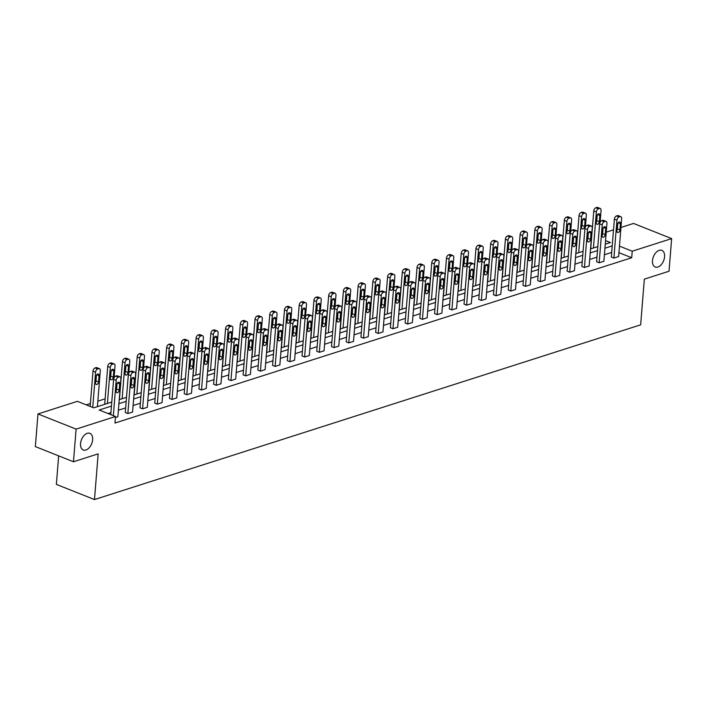 <?xml version="1.0" encoding="UTF-8"?>
<svg xmlns="http://www.w3.org/2000/svg" width="707" height="707" viewBox="0 0 707 707"><rect width="100%" height="100%" fill="white"/><g stroke="black" fill="none" stroke-linecap="round" stroke-linejoin="round"><path stroke-width="1.06" d="M652.49 260.627A8.97 5.488 -68.3 0 1 661.849 250.366A8.97 5.488 -68.3 0 1 664.58 256.765A8.97 5.488 -68.3 0 1 655.221 267.025A8.97 5.488 -68.3 0 1 652.49 260.627M80.545 443.598A8.97 5.488 -68.3 0 1 89.895 433.329A8.97 5.488 -68.3 0 1 92.626 439.727A8.97 5.488 -68.3 0 1 83.267 449.997A8.97 5.488 -68.3 0 1 80.545 443.598M58.654 455.865L56.366 484.392L94.482 499.557L640.657 324.831L644.333 279.141L669.025 271.241L671.65 238.604L632.235 251.215L619.465 246.124M94.482 499.557L98.158 453.859L73.466 461.759L35.35 446.594L37.975 413.949L77.39 401.337L93.722 407.842L111.777 402.062M105.122 398.828L97.849 401.161M90.399 403.538L86.254 404.864M606.235 232.17L613.517 229.837M620.967 227.46L633.534 223.439L671.65 238.604M73.466 461.759L76.091 429.114L37.975 413.949M606.085 221.388L603.513 220.363A2.801 1.714 -68.3 0 0 602.691 220.354L601.745 220.655A2.801 1.714 -68.3 0 0 599.642 223.872L596.593 261.758L599.174 262.783L602.223 224.897A2.801 1.714 111.7 0 1 604.317 221.68L605.263 221.379A2.801 1.714 111.7 0 1 606.085 221.388A2.801 1.714 111.7 0 1 606.942 223.385L603.893 261.272L599.174 262.783M576.629 230.809L574.057 229.784A2.801 1.714 -68.3 0 0 573.227 229.775L572.29 230.084A2.801 1.714 -68.3 0 0 570.187 233.292L567.138 271.188L569.718 272.213L572.767 234.317A2.801 1.714 111.7 0 1 574.862 231.101L575.807 230.8A2.801 1.714 111.7 0 1 576.629 230.809A2.801 1.714 111.7 0 1 577.486 232.806L574.438 270.701L569.718 272.213M547.174 240.23L544.602 239.205A2.801 1.714 -68.3 0 0 543.771 239.205L542.826 239.505A2.801 1.714 -68.3 0 0 540.731 242.722L537.682 280.608L540.254 281.633L543.303 243.747A2.801 1.714 111.7 0 1 545.406 240.53L546.352 240.23A2.801 1.714 111.7 0 1 547.174 240.23A2.801 1.714 111.7 0 1 548.031 242.236L544.982 280.122L540.254 281.633M517.718 249.659L515.147 248.634A2.801 1.714 -68.3 0 0 514.316 248.625L513.37 248.926A2.801 1.714 -68.3 0 0 511.276 252.143L508.227 290.029L510.799 291.054L513.848 253.168A2.801 1.714 111.7 0 1 515.951 249.951L516.897 249.651A2.801 1.714 111.7 0 1 517.718 249.659A2.801 1.714 111.7 0 1 518.567 251.657L515.518 289.543L510.799 291.054M488.263 259.08L485.682 258.055A2.801 1.714 -68.3 0 0 484.861 258.046L483.915 258.347A2.801 1.714 -68.3 0 0 481.821 261.563L478.772 299.45L481.343 300.475L484.392 262.589A2.801 1.714 111.7 0 1 486.496 259.372L487.432 259.071A2.801 1.714 111.7 0 1 488.263 259.08A2.801 1.714 111.7 0 1 489.111 261.077L486.062 298.964L481.343 300.475M458.808 268.501L456.227 267.476A2.801 1.714 -68.3 0 0 455.405 267.467L454.46 267.776A2.801 1.714 -68.3 0 0 452.365 270.984L449.316 308.879L451.888 309.905L454.937 272.009A2.801 1.714 111.7 0 1 457.031 268.801L457.977 268.492A2.801 1.714 111.7 0 1 458.808 268.501A2.801 1.714 111.7 0 1 459.656 270.498L456.607 308.393L451.888 309.905M429.352 277.922L426.772 276.897A2.801 1.714 -68.3 0 0 425.95 276.897L425.004 277.197A2.801 1.714 -68.3 0 0 422.901 280.414L419.852 318.3L422.433 319.325L425.481 281.439A2.801 1.714 111.7 0 1 427.576 278.222L428.522 277.922A2.801 1.714 111.7 0 1 429.352 277.922A2.801 1.714 111.7 0 1 430.201 279.928L427.152 317.814L422.433 319.325M399.888 287.351L397.316 286.326A2.801 1.714 -68.3 0 0 396.486 286.317L395.549 286.618A2.801 1.714 -68.3 0 0 393.445 289.835L390.397 327.721L392.977 328.746L396.026 290.86A2.801 1.714 111.7 0 1 398.121 287.643L399.066 287.342A2.801 1.714 111.7 0 1 399.888 287.351A2.801 1.714 111.7 0 1 400.745 289.349L397.696 327.235L392.977 328.746M370.433 296.772L367.861 295.747A2.801 1.714 -68.3 0 0 367.03 295.738L366.085 296.039A2.801 1.714 -68.3 0 0 363.99 299.255L360.941 337.142L363.522 338.167L366.562 300.281A2.801 1.714 111.7 0 1 368.665 297.064L369.611 296.763A2.801 1.714 111.7 0 1 370.433 296.772A2.801 1.714 111.7 0 1 371.29 298.769L368.241 336.656L363.522 338.167M340.977 306.193L338.406 305.168A2.801 1.714 -68.3 0 0 337.575 305.159L336.629 305.468A2.801 1.714 -68.3 0 0 334.535 308.676L331.486 346.571L334.058 347.597L337.106 309.701A2.801 1.714 111.7 0 1 339.21 306.493L340.155 306.184A2.801 1.714 111.7 0 1 340.977 306.193A2.801 1.714 111.7 0 1 341.826 308.199L338.786 346.085L334.058 347.597M311.522 315.622L308.941 314.597A2.801 1.714 -68.3 0 0 308.119 314.588L307.174 314.889A2.801 1.714 -68.3 0 0 305.079 318.106L302.03 355.992L304.602 357.017L307.651 319.131A2.801 1.714 111.7 0 1 309.754 315.914L310.691 315.614A2.801 1.714 111.7 0 1 311.522 315.622A2.801 1.714 111.7 0 1 312.37 317.62L309.321 355.506L304.602 357.017M282.066 325.043L279.486 324.018A2.801 1.714 -68.3 0 0 278.664 324.009L277.718 324.31A2.801 1.714 -68.3 0 0 275.624 327.527L272.575 365.413L275.147 366.438L278.196 328.552A2.801 1.714 111.7 0 1 280.29 325.335L281.236 325.034A2.801 1.714 111.7 0 1 282.066 325.043A2.801 1.714 111.7 0 1 282.915 327.041L279.866 364.927L275.147 366.438M252.611 334.464L250.031 333.439A2.801 1.714 -68.3 0 0 249.209 333.43L248.263 333.731A2.801 1.714 -68.3 0 0 246.16 336.947L243.111 374.834L245.691 375.859L248.74 337.973A2.801 1.714 111.7 0 1 250.835 334.756L251.78 334.455A2.801 1.714 111.7 0 1 252.611 334.464A2.801 1.714 111.7 0 1 253.46 336.461L250.411 374.357L245.691 375.859M223.147 343.885L220.575 342.86A2.801 1.714 -68.3 0 0 219.753 342.86L218.808 343.16A2.801 1.714 -68.3 0 0 216.704 346.377L213.655 384.263L216.236 385.288L219.285 347.393A2.801 1.714 111.7 0 1 221.379 344.185L222.325 343.885A2.801 1.714 111.7 0 1 223.147 343.885A2.801 1.714 111.7 0 1 224.004 345.891L220.955 383.777L216.236 385.288M193.691 353.314L191.12 352.289A2.801 1.714 -68.3 0 0 190.289 352.28L189.352 352.581A2.801 1.714 -68.3 0 0 187.249 355.798L184.2 393.684L186.781 394.709L189.83 356.823A2.801 1.714 111.7 0 1 191.924 353.606L192.87 353.306A2.801 1.714 111.7 0 1 193.691 353.314A2.801 1.714 111.7 0 1 194.549 355.312L191.5 393.198L186.781 394.709M164.236 362.735L161.664 361.71A2.801 1.714 -68.3 0 0 160.834 361.701L159.888 362.002A2.801 1.714 -68.3 0 0 157.794 365.219L154.745 403.105L157.316 404.13L160.365 366.244A2.801 1.714 111.7 0 1 162.469 363.027L163.414 362.726A2.801 1.714 111.7 0 1 164.236 362.735A2.801 1.714 111.7 0 1 165.093 364.732L162.044 402.619L157.316 404.13M134.781 372.156L132.209 371.131A2.801 1.714 -68.3 0 0 131.378 371.122L130.433 371.431A2.801 1.714 -68.3 0 0 128.338 374.639L125.289 412.535L127.861 413.551L130.91 375.664A2.801 1.714 111.7 0 1 133.013 372.448L133.959 372.147A2.801 1.714 111.7 0 1 134.781 372.156A2.801 1.714 111.7 0 1 135.629 374.153L132.58 412.048L127.861 413.551M611.696 252.417L604.414 254.75M596.964 257.127L589.691 259.46M582.241 261.846L574.959 264.171M567.509 266.557L560.236 268.881M552.786 271.267L545.504 273.591M538.054 275.977L530.771 278.302M523.33 280.688L516.048 283.021M508.598 285.398L501.316 287.731M493.866 290.109L486.593 292.442M479.143 294.819L471.861 297.152M464.411 299.538L457.137 301.862M449.687 304.249L442.405 306.573M434.955 308.959L427.673 311.283M420.232 313.669L412.95 315.994M405.5 318.38L398.218 320.713M390.768 323.09L383.494 325.423M376.044 327.801L368.762 330.134M361.312 332.52L354.039 334.844M346.589 337.23L339.307 339.554M331.857 341.941L324.575 344.265M317.134 346.651L309.852 348.975M302.402 351.361L295.119 353.694M287.669 356.072L280.396 358.405M272.946 360.782L265.664 363.115M258.214 365.492L250.941 367.826M243.491 370.212L236.209 372.536M228.759 374.922L221.477 377.246M214.027 379.632L206.753 381.957M199.303 384.343L192.021 386.667M184.571 389.053L177.298 391.386M169.848 393.764L162.566 396.097M155.116 398.474L147.834 400.807M140.393 403.193L133.11 405.518M125.66 407.904L118.378 410.228M110.928 412.614L108.047 413.533M111.459 406.083L99.183 410.007L115.515 416.511L114.985 423.033L631.704 257.737L618.934 252.655M110.769 414.62L113.606 379.35A2.801 1.714 -68.3 0 1 115.709 376.142L116.646 375.832A2.801 1.714 -68.3 0 1 117.477 375.841L120.049 376.866A2.801 1.714 111.7 0 1 120.906 378.872L117.857 416.759L115.427 417.537M149.513 367.446L146.932 366.42A2.801 1.714 -68.3 0 0 146.11 366.412L145.165 366.712A2.801 1.714 -68.3 0 0 143.061 369.929L140.013 407.815L142.593 408.84L145.642 370.954A2.801 1.714 111.7 0 1 147.736 367.737L148.682 367.437A2.801 1.714 111.7 0 1 149.513 367.446A2.801 1.714 111.7 0 1 150.361 369.443L147.312 407.329L142.593 408.84M178.968 358.025L176.388 357A2.801 1.714 -68.3 0 0 175.566 356.991L174.62 357.291A2.801 1.714 -68.3 0 0 172.526 360.508L169.477 398.395L172.048 399.42L175.097 361.533A2.801 1.714 111.7 0 1 177.192 358.316L178.137 358.016A2.801 1.714 111.7 0 1 178.968 358.025A2.801 1.714 111.7 0 1 179.817 360.022L176.768 397.908L172.048 399.42M208.424 348.595L205.843 347.57A2.801 1.714 -68.3 0 0 205.021 347.57L204.076 347.871A2.801 1.714 -68.3 0 0 201.981 351.087L198.932 388.974L201.504 389.999L204.553 352.113A2.801 1.714 111.7 0 1 206.656 348.896L207.593 348.595A2.801 1.714 111.7 0 1 208.424 348.595A2.801 1.714 111.7 0 1 209.272 350.601L206.223 388.488L201.504 389.999M237.879 339.174L235.307 338.149A2.801 1.714 -68.3 0 0 234.477 338.14L233.531 338.45A2.801 1.714 -68.3 0 0 231.436 341.658L228.388 379.553L230.959 380.578L234.008 342.683A2.801 1.714 111.7 0 1 236.111 339.475L237.057 339.166A2.801 1.714 111.7 0 1 237.879 339.174A2.801 1.714 111.7 0 1 238.727 341.172L235.687 379.067L230.959 380.578M267.334 329.754L264.763 328.728A2.801 1.714 -68.3 0 0 263.932 328.72L262.986 329.02A2.801 1.714 -68.3 0 0 260.892 332.237L257.843 370.123L260.423 371.148L263.464 333.262A2.801 1.714 111.7 0 1 265.567 330.045L266.512 329.745A2.801 1.714 111.7 0 1 267.334 329.754A2.801 1.714 111.7 0 1 268.192 331.751L265.143 369.637L260.423 371.148M296.79 320.333L294.218 319.308A2.801 1.714 -68.3 0 0 293.387 319.299L292.451 319.599A2.801 1.714 -68.3 0 0 290.347 322.816L287.298 360.703L289.879 361.728L292.928 323.841A2.801 1.714 111.7 0 1 295.022 320.625L295.968 320.324A2.801 1.714 111.7 0 1 296.79 320.333A2.801 1.714 111.7 0 1 297.647 322.33L294.598 360.217L289.879 361.728M326.245 310.903L323.673 309.878A2.801 1.714 -68.3 0 0 322.852 309.878L321.906 310.179A2.801 1.714 -68.3 0 0 319.803 313.395L316.754 351.282L319.334 352.307L322.383 314.421A2.801 1.714 111.7 0 1 324.478 311.204L325.423 310.903A2.801 1.714 111.7 0 1 326.245 310.903A2.801 1.714 111.7 0 1 327.102 312.909L324.053 350.796L319.334 352.307M355.709 301.482L353.129 300.457A2.801 1.714 -68.3 0 0 352.307 300.448L351.361 300.758A2.801 1.714 -68.3 0 0 349.258 303.966L346.218 341.861L348.79 342.886L351.839 304.991A2.801 1.714 111.7 0 1 353.933 301.774L354.879 301.474A2.801 1.714 111.7 0 1 355.709 301.482A2.801 1.714 111.7 0 1 356.558 303.48L353.509 341.375L348.79 342.886M385.165 292.062L382.584 291.037A2.801 1.714 -68.3 0 0 381.762 291.028L380.817 291.328A2.801 1.714 -68.3 0 0 378.722 294.545L375.673 332.431L378.245 333.457L381.294 295.57A2.801 1.714 111.7 0 1 383.388 292.353L384.334 292.053A2.801 1.714 111.7 0 1 385.165 292.062A2.801 1.714 111.7 0 1 386.013 294.059L382.964 331.945L378.245 333.457M414.62 282.641L412.048 281.616A2.801 1.714 -68.3 0 0 411.218 281.607L410.272 281.907A2.801 1.714 -68.3 0 0 408.178 285.124L405.129 323.011L407.7 324.036L410.749 286.149A2.801 1.714 111.7 0 1 412.853 282.933L413.789 282.632A2.801 1.714 111.7 0 1 414.62 282.641A2.801 1.714 111.7 0 1 415.469 284.638L412.42 322.525L407.7 324.036M444.076 273.211L441.504 272.186A2.801 1.714 -68.3 0 0 440.673 272.186L439.727 272.487A2.801 1.714 -68.3 0 0 437.633 275.703L434.584 313.59L437.156 314.615L440.205 276.729A2.801 1.714 111.7 0 1 442.308 273.512L443.254 273.211A2.801 1.714 111.7 0 1 444.076 273.211A2.801 1.714 111.7 0 1 444.933 275.217L441.884 313.104L437.156 314.615M473.531 263.791L470.959 262.765A2.801 1.714 -68.3 0 0 470.128 262.757L469.192 263.057A2.801 1.714 -68.3 0 0 467.088 266.274L464.039 304.16L466.62 305.185L469.669 267.299A2.801 1.714 111.7 0 1 471.763 264.082L472.709 263.782A2.801 1.714 111.7 0 1 473.531 263.791A2.801 1.714 111.7 0 1 474.388 265.788L471.339 303.683L466.62 305.185M502.986 254.37L500.415 253.345A2.801 1.714 -68.3 0 0 499.593 253.336L498.647 253.636A2.801 1.714 -68.3 0 0 496.544 256.853L493.495 294.739L496.075 295.765L499.124 257.878A2.801 1.714 111.7 0 1 501.219 254.661L502.164 254.361A2.801 1.714 111.7 0 1 502.986 254.37A2.801 1.714 111.7 0 1 503.844 256.367L500.795 294.253L496.075 295.765M532.451 244.949L529.87 243.924A2.801 1.714 -68.3 0 0 529.048 243.915L528.102 244.215A2.801 1.714 -68.3 0 0 525.999 247.432L522.95 285.319L525.531 286.344L528.58 248.457A2.801 1.714 111.7 0 1 530.674 245.241L531.62 244.94A2.801 1.714 111.7 0 1 532.451 244.949A2.801 1.714 111.7 0 1 533.299 246.946L530.25 284.833L525.531 286.344M561.906 235.519L559.325 234.494A2.801 1.714 -68.3 0 0 558.503 234.485L557.558 234.795A2.801 1.714 -68.3 0 0 555.463 238.003L552.414 275.898L554.986 276.923L558.035 239.028A2.801 1.714 111.7 0 1 560.13 235.82L561.075 235.511A2.801 1.714 111.7 0 1 561.906 235.519A2.801 1.714 111.7 0 1 562.754 237.525L559.705 275.412L554.986 276.923M591.361 226.099L588.781 225.073A2.801 1.714 -68.3 0 0 587.959 225.065L587.013 225.365A2.801 1.714 -68.3 0 0 584.919 228.582L581.87 266.468L584.442 267.493L587.49 229.607A2.801 1.714 111.7 0 1 589.594 226.39L590.531 226.09A2.801 1.714 111.7 0 1 591.361 226.099A2.801 1.714 111.7 0 1 592.21 228.096L589.161 265.991L584.442 267.493M620.817 216.678L618.245 215.653A2.801 1.714 -68.3 0 0 617.414 215.644L616.469 215.944A2.801 1.714 -68.3 0 0 614.374 219.161L611.325 257.048L613.897 258.073L616.946 220.186A2.801 1.714 111.7 0 1 619.049 216.969L619.995 216.669A2.801 1.714 111.7 0 1 620.817 216.678A2.801 1.714 111.7 0 1 621.665 218.675L618.625 256.561L613.897 258.073M631.704 257.737L632.235 251.215M115.515 416.511L76.091 429.114M605.263 244.198L610.441 242.545L605.554 240.601M119.227 399.676L126.509 397.352M133.959 394.966L141.241 392.641M148.691 390.255L155.964 387.931M163.414 385.545L170.696 383.212M178.146 380.834L185.42 378.501M192.87 376.124L200.152 373.791M207.602 371.405L214.884 369.081M222.325 366.694L229.607 364.37M237.057 361.984L244.339 359.66M251.789 357.274L259.062 354.949M266.512 352.563L273.795 350.23M281.245 347.853L288.518 345.52M295.968 343.142L303.25 340.809M310.7 338.432L317.982 336.099M325.423 333.713L332.705 331.389M340.155 329.002L347.437 326.678M354.887 324.292L362.161 321.968M369.611 319.582L376.893 317.257M384.343 314.871L391.616 312.538M399.066 310.161L406.348 307.828M413.798 305.451L421.08 303.117M428.522 300.74L435.804 298.407M443.254 296.021L450.536 293.697M457.986 291.311L465.259 288.986M472.709 286.6L479.991 284.276M487.441 281.89L494.723 279.557M502.164 277.179L509.447 274.846M516.897 272.469L524.179 270.136M531.629 267.759L538.902 265.425M546.352 263.039L553.634 260.715M561.084 258.329L568.357 256.005M575.807 253.619L583.089 251.294M590.539 248.908L597.822 246.584M612.227 245.895L604.945 248.219M597.495 250.605L590.212 252.929M582.762 255.315L575.489 257.64M568.039 260.026L560.757 262.35M553.307 264.736L546.025 267.069M538.584 269.447L531.302 271.78M523.852 274.157L516.57 276.49M509.12 278.876L501.846 281.2M494.396 283.587L487.114 285.911M479.664 288.297L472.391 290.621M464.941 293.007L457.659 295.332M450.209 297.718L442.927 300.051M435.485 302.428L428.203 304.761M420.753 307.138L413.471 309.472M406.021 311.849L398.748 314.182M391.298 316.568L384.016 318.892M376.566 321.278L369.293 323.603M361.843 325.989L354.56 328.313M347.11 330.699L339.828 333.024M332.387 335.41L325.105 337.743M317.655 340.12L310.373 342.453M302.923 344.83L295.65 347.164M288.2 349.55L280.918 351.874M273.468 354.26L266.194 356.584M258.744 358.97L251.462 361.295M244.012 363.681L236.73 366.005M229.28 368.391L222.007 370.724M214.557 373.102L207.275 375.435M199.825 377.812L192.551 380.145M185.101 382.522L177.819 384.855M170.369 387.242L163.087 389.566M155.646 391.952L148.364 394.276M140.914 396.662L133.632 398.987M126.182 401.373L118.909 403.697M113.35 415.645L116.187 380.375A2.801 1.714 111.7 0 1 118.281 377.167L119.227 376.858A2.801 1.714 111.7 0 1 120.049 376.866M116.655 384.811A2.245 1.37 -68.3 0 1 118.997 382.24A2.245 1.37 -68.3 0 1 119.677 383.839L119.174 390.105A2.245 1.37 -68.3 0 1 116.832 392.677A2.245 1.37 -68.3 0 1 116.151 391.077L116.655 384.811M117.044 383.477L116.593 389.08A2.245 1.37 -68.3 0 1 116.204 390.414M92.741 407.444L95.578 372.182A2.801 1.714 111.7 0 1 97.681 368.966L98.618 368.665A2.801 1.714 111.7 0 1 99.448 368.674A2.801 1.714 111.7 0 1 100.297 370.671L97.407 406.658M90.169 406.419L93.006 371.157A2.801 1.714 -68.3 0 1 95.1 367.94L96.046 367.64A2.801 1.714 -68.3 0 1 96.868 367.649L99.448 368.674M95.595 382.213A2.245 1.37 111.7 0 0 95.993 380.887L96.444 375.276M96.055 376.61L95.542 382.876A2.245 1.37 111.7 0 0 96.232 384.475A2.245 1.37 111.7 0 0 98.565 381.913L99.068 375.647A2.245 1.37 111.7 0 0 98.388 374.038A2.245 1.37 111.7 0 0 96.055 376.61M131.387 380.092A2.245 1.37 -68.3 0 1 133.72 377.529A2.245 1.37 -68.3 0 1 134.401 379.129L133.897 385.395A2.245 1.37 -68.3 0 1 131.564 387.966A2.245 1.37 -68.3 0 1 130.883 386.358L131.387 380.092M131.776 378.766L131.325 384.369A2.245 1.37 -68.3 0 1 130.936 385.704M146.11 375.382A2.245 1.37 -68.3 0 1 148.452 372.819A2.245 1.37 -68.3 0 1 149.133 374.418L148.629 380.684A2.245 1.37 -68.3 0 1 146.287 383.247A2.245 1.37 -68.3 0 1 145.607 381.647L146.11 375.382M146.508 374.056L146.057 379.659A2.245 1.37 -68.3 0 1 145.66 380.993M107.411 403.458L110.31 367.472A2.801 1.714 111.7 0 1 112.404 364.255L113.35 363.955A2.801 1.714 111.7 0 1 114.172 363.955A2.801 1.714 111.7 0 1 115.029 365.961L114.083 377.724M104.68 404.333L107.729 366.447A2.801 1.714 -68.3 0 1 109.832 363.23L110.778 362.93A2.801 1.714 -68.3 0 1 111.6 362.938L114.172 363.955M110.327 377.503A2.245 1.37 111.7 0 0 110.716 376.177L111.167 370.565M110.778 371.9L110.274 378.165A2.245 1.37 111.7 0 0 110.955 379.765A2.245 1.37 111.7 0 0 113.297 377.193L113.8 370.928A2.245 1.37 111.7 0 0 113.12 369.328A2.245 1.37 111.7 0 0 110.778 371.9M122.143 398.748L125.033 362.762A2.801 1.714 111.7 0 1 127.136 359.545L128.082 359.244A2.801 1.714 111.7 0 1 128.904 359.244A2.801 1.714 111.7 0 1 129.752 361.25L128.807 373.013M119.412 399.623L122.461 361.737A2.801 1.714 -68.3 0 1 124.556 358.52L125.501 358.219A2.801 1.714 -68.3 0 1 126.332 358.219L128.904 359.244M125.059 372.792A2.245 1.37 111.7 0 0 125.448 371.458L125.899 365.855M125.51 367.189L125.006 373.455A2.245 1.37 111.7 0 0 125.687 375.055A2.245 1.37 111.7 0 0 128.02 372.483L128.533 366.217A2.245 1.37 111.7 0 0 127.843 364.618A2.245 1.37 111.7 0 0 125.51 367.189M160.843 370.671A2.245 1.37 -68.3 0 1 163.176 368.108A2.245 1.37 -68.3 0 1 163.865 369.708L163.361 375.974A2.245 1.37 -68.3 0 1 161.019 378.537A2.245 1.37 -68.3 0 1 160.339 376.937L160.843 370.671M161.231 369.346L160.781 374.949A2.245 1.37 -68.3 0 1 160.392 376.274M136.866 394.038L139.765 358.042A2.801 1.714 111.7 0 1 141.86 354.834L142.805 354.525A2.801 1.714 111.7 0 1 143.636 354.534A2.801 1.714 111.7 0 1 144.484 356.54L143.539 368.303M134.144 394.913L137.185 357.017A2.801 1.714 -68.3 0 1 139.288 353.809L140.233 353.5A2.801 1.714 -68.3 0 1 141.055 353.509L143.636 354.534M139.783 368.082A2.245 1.37 111.7 0 0 140.18 366.747L140.631 361.144M140.233 362.47L139.73 368.745A2.245 1.37 111.7 0 0 140.41 370.344A2.245 1.37 111.7 0 0 142.752 367.773L143.256 361.507A2.245 1.37 111.7 0 0 142.575 359.907A2.245 1.37 111.7 0 0 140.233 362.47M175.566 365.961A2.245 1.37 -68.3 0 1 177.908 363.398A2.245 1.37 -68.3 0 1 178.588 364.998L178.084 371.263A2.245 1.37 -68.3 0 1 175.743 373.826A2.245 1.37 -68.3 0 1 175.062 372.227L175.566 365.961M175.963 364.626L175.513 370.238A2.245 1.37 -68.3 0 1 175.115 371.564M151.598 389.327L154.488 353.332A2.801 1.714 111.7 0 1 156.592 350.115L157.537 349.815A2.801 1.714 111.7 0 1 158.359 349.824A2.801 1.714 111.7 0 1 159.216 351.821L158.271 363.592M148.868 390.193L151.917 352.307A2.801 1.714 -68.3 0 1 154.011 349.09L154.957 348.79A2.801 1.714 -68.3 0 1 155.787 348.798L158.359 349.824M154.515 363.371A2.245 1.37 111.7 0 0 154.904 362.037L155.354 356.434M154.966 357.76L154.462 364.025A2.245 1.37 111.7 0 0 155.142 365.634A2.245 1.37 111.7 0 0 157.484 363.062L157.988 356.796A2.245 1.37 111.7 0 0 157.308 355.197A2.245 1.37 111.7 0 0 154.966 357.76M190.298 361.25A2.245 1.37 -68.3 0 1 192.64 358.679A2.245 1.37 -68.3 0 1 193.32 360.278L192.817 366.553A2.245 1.37 -68.3 0 1 190.475 369.116A2.245 1.37 -68.3 0 1 189.794 367.516L190.298 361.25M190.687 359.916L190.236 365.528A2.245 1.37 -68.3 0 1 189.847 366.853M166.322 384.617L169.22 348.622A2.801 1.714 111.7 0 1 171.315 345.405L172.261 345.104A2.801 1.714 111.7 0 1 173.091 345.113A2.801 1.714 111.7 0 1 173.94 347.11L172.994 358.882M163.6 385.483L166.649 347.597A2.801 1.714 -68.3 0 1 168.743 344.38L169.689 344.079A2.801 1.714 -68.3 0 1 170.511 344.088L173.091 345.113M169.238 358.652A2.245 1.37 111.7 0 0 169.636 357.327L170.087 351.724M169.689 353.049L169.185 359.315A2.245 1.37 111.7 0 0 169.866 360.915A2.245 1.37 111.7 0 0 172.208 358.352L172.711 352.086A2.245 1.37 111.7 0 0 172.031 350.486A2.245 1.37 111.7 0 0 169.689 353.049M205.021 356.54A2.245 1.37 -68.3 0 1 207.363 353.968A2.245 1.37 -68.3 0 1 208.044 355.568L207.54 361.834A2.245 1.37 -68.3 0 1 205.207 364.405A2.245 1.37 -68.3 0 1 204.517 362.806L205.021 356.54M205.419 355.206L204.968 360.817A2.245 1.37 -68.3 0 1 204.57 362.143M181.054 379.898L183.953 343.911A2.801 1.714 111.7 0 1 186.047 340.694L186.993 340.394A2.801 1.714 111.7 0 1 187.815 340.403A2.801 1.714 111.7 0 1 188.672 342.4L187.726 354.163M178.323 380.773L181.372 342.886A2.801 1.714 -68.3 0 1 183.475 339.669L184.412 339.369A2.801 1.714 -68.3 0 1 185.243 339.378L187.815 340.403M183.97 353.942A2.245 1.37 111.7 0 0 184.359 352.616L184.81 347.013M184.421 348.339L183.917 354.605A2.245 1.37 111.7 0 0 184.598 356.204A2.245 1.37 111.7 0 0 186.94 353.641L187.443 347.376A2.245 1.37 111.7 0 0 186.763 345.776A2.245 1.37 111.7 0 0 184.421 348.339M219.753 351.83A2.245 1.37 -68.3 0 1 222.095 349.258A2.245 1.37 -68.3 0 1 222.776 350.858L222.272 357.123A2.245 1.37 -68.3 0 1 219.93 359.695A2.245 1.37 -68.3 0 1 219.25 358.096L219.753 351.83M220.142 350.495L219.691 356.098A2.245 1.37 -68.3 0 1 219.303 357.433M195.786 375.187L198.676 339.201A2.801 1.714 111.7 0 1 200.779 335.984L201.716 335.684A2.801 1.714 111.7 0 1 202.547 335.692A2.801 1.714 111.7 0 1 203.395 337.69L202.449 349.452M193.055 376.062L196.104 338.176A2.801 1.714 -68.3 0 1 198.199 334.959L199.144 334.658A2.801 1.714 -68.3 0 1 199.966 334.667L202.547 335.692M198.702 349.231A2.245 1.37 111.7 0 0 199.091 347.906L199.542 342.294M199.153 343.629L198.649 349.894A2.245 1.37 111.7 0 0 199.33 351.494A2.245 1.37 111.7 0 0 201.663 348.931L202.167 342.665A2.245 1.37 111.7 0 0 201.486 341.066A2.245 1.37 111.7 0 0 199.153 343.629M234.485 347.11A2.245 1.37 -68.3 0 1 236.818 344.548A2.245 1.37 -68.3 0 1 237.508 346.147L236.995 352.413A2.245 1.37 -68.3 0 1 234.662 354.985A2.245 1.37 -68.3 0 1 233.982 353.385L234.485 347.11M234.874 345.785L234.424 351.388A2.245 1.37 -68.3 0 1 234.035 352.722M210.509 370.477L213.408 334.491A2.801 1.714 111.7 0 1 215.502 331.274L216.448 330.973A2.801 1.714 111.7 0 1 217.279 330.982A2.801 1.714 111.7 0 1 218.127 332.979L217.182 344.742M207.778 371.352L210.827 333.465A2.801 1.714 -68.3 0 1 212.931 330.249L213.876 329.948A2.801 1.714 -68.3 0 1 214.698 329.957L217.279 330.982M213.426 344.521A2.245 1.37 111.7 0 0 213.823 343.195L214.274 337.584M213.876 338.918L213.373 345.184A2.245 1.37 111.7 0 0 214.053 346.784A2.245 1.37 111.7 0 0 216.395 344.221L216.899 337.946A2.245 1.37 111.7 0 0 216.218 336.346A2.245 1.37 111.7 0 0 213.876 338.918M249.209 342.4A2.245 1.37 -68.3 0 1 251.551 339.837A2.245 1.37 -68.3 0 1 252.231 341.437L251.727 347.703A2.245 1.37 -68.3 0 1 249.385 350.265A2.245 1.37 -68.3 0 1 248.705 348.666L249.209 342.4M249.606 341.074L249.156 346.677A2.245 1.37 -68.3 0 1 248.758 348.012M263.941 337.69A2.245 1.37 -68.3 0 1 266.283 335.127A2.245 1.37 -68.3 0 1 266.963 336.726L266.459 342.992A2.245 1.37 -68.3 0 1 264.118 345.555A2.245 1.37 -68.3 0 1 263.437 343.956L263.941 337.69M264.33 336.364L263.879 341.967A2.245 1.37 -68.3 0 1 263.49 343.293M278.664 332.979A2.245 1.37 -68.3 0 1 281.006 330.416A2.245 1.37 -68.3 0 1 281.686 332.016L281.183 338.282A2.245 1.37 -68.3 0 1 278.841 340.845A2.245 1.37 -68.3 0 1 278.16 339.245L278.664 332.979M279.062 331.654L278.611 337.257A2.245 1.37 -68.3 0 1 278.213 338.582M293.396 328.269A2.245 1.37 -68.3 0 1 295.738 325.697A2.245 1.37 -68.3 0 1 296.419 327.306L295.915 333.571A2.245 1.37 -68.3 0 1 293.573 336.134A2.245 1.37 -68.3 0 1 292.892 334.535L293.396 328.269M293.785 326.934L293.334 332.546A2.245 1.37 -68.3 0 1 292.945 333.872M308.128 323.559A2.245 1.37 -68.3 0 1 310.461 320.987A2.245 1.37 -68.3 0 1 311.142 322.586L310.638 328.861A2.245 1.37 -68.3 0 1 308.305 331.424A2.245 1.37 -68.3 0 1 307.616 329.824L308.128 323.559M308.517 322.224L308.066 327.836A2.245 1.37 -68.3 0 1 307.669 329.162M322.852 318.848A2.245 1.37 -68.3 0 1 325.193 316.276A2.245 1.37 -68.3 0 1 325.874 317.876L325.37 324.142A2.245 1.37 -68.3 0 1 323.028 326.714A2.245 1.37 -68.3 0 1 322.348 325.114L322.852 318.848M323.249 317.514L322.79 323.117A2.245 1.37 -68.3 0 1 322.401 324.451M337.584 314.138A2.245 1.37 -68.3 0 1 339.917 311.566A2.245 1.37 -68.3 0 1 340.606 313.166L340.094 319.431A2.245 1.37 -68.3 0 1 337.76 322.003A2.245 1.37 -68.3 0 1 337.08 320.404L337.584 314.138M337.973 312.803L337.522 318.406A2.245 1.37 -68.3 0 1 337.133 319.741M352.307 309.419A2.245 1.37 -68.3 0 1 354.649 306.856A2.245 1.37 -68.3 0 1 355.329 308.455L354.826 314.721A2.245 1.37 -68.3 0 1 352.484 317.293A2.245 1.37 -68.3 0 1 351.803 315.684L352.307 309.419M352.705 308.093L352.254 313.696A2.245 1.37 -68.3 0 1 351.856 315.03M367.039 304.708A2.245 1.37 -68.3 0 1 369.381 302.145A2.245 1.37 -68.3 0 1 370.061 303.745L369.558 310.011A2.245 1.37 -68.3 0 1 367.216 312.574A2.245 1.37 -68.3 0 1 366.535 310.974L367.039 304.708M367.428 303.383L366.977 308.986A2.245 1.37 -68.3 0 1 366.588 310.32M381.762 299.998A2.245 1.37 -68.3 0 1 384.104 297.435A2.245 1.37 -68.3 0 1 384.785 299.034L384.281 305.3A2.245 1.37 -68.3 0 1 381.948 307.863A2.245 1.37 -68.3 0 1 381.259 306.264L381.762 299.998M382.16 298.672L381.709 304.275A2.245 1.37 -68.3 0 1 381.312 305.601M225.241 365.766L228.131 329.78A2.801 1.714 111.7 0 1 230.235 326.563L231.18 326.263A2.801 1.714 111.7 0 1 232.002 326.263A2.801 1.714 111.7 0 1 232.859 328.269L231.905 340.032M222.511 366.641L225.56 328.755A2.801 1.714 -68.3 0 1 227.654 325.538L228.6 325.238A2.801 1.714 -68.3 0 1 229.43 325.238L232.002 326.263M228.158 339.811A2.245 1.37 111.7 0 0 228.547 338.476L228.997 332.873M228.608 334.208L228.105 340.474A2.245 1.37 111.7 0 0 228.785 342.073A2.245 1.37 111.7 0 0 231.127 339.501L231.631 333.236A2.245 1.37 111.7 0 0 230.942 331.636A2.245 1.37 111.7 0 0 228.608 334.208M239.965 361.056L242.863 325.061A2.801 1.714 111.7 0 1 244.958 321.853L245.903 321.544A2.801 1.714 111.7 0 1 246.734 321.552A2.801 1.714 111.7 0 1 247.583 323.559L246.637 335.321M237.243 361.931L240.283 324.045A2.801 1.714 -68.3 0 1 242.386 320.828L243.332 320.527A2.801 1.714 -68.3 0 1 244.154 320.527L246.734 321.552M242.881 335.1A2.245 1.37 111.7 0 0 243.279 333.766L243.729 328.163M243.332 329.497L242.828 335.763A2.245 1.37 111.7 0 0 243.508 337.363A2.245 1.37 111.7 0 0 245.85 334.791L246.354 328.525A2.245 1.37 111.7 0 0 245.674 326.926A2.245 1.37 111.7 0 0 243.332 329.497M254.697 356.346L257.595 320.351A2.801 1.714 111.7 0 1 259.69 317.143L260.636 316.833A2.801 1.714 111.7 0 1 261.457 316.842A2.801 1.714 111.7 0 1 262.315 318.839L261.369 330.611M251.966 357.221L255.015 319.325A2.801 1.714 -68.3 0 1 257.118 316.117L258.055 315.808A2.801 1.714 -68.3 0 1 258.886 315.817L261.457 316.842M257.613 330.39A2.245 1.37 111.7 0 0 258.002 329.055L258.453 323.452M258.064 324.778L257.56 331.053A2.245 1.37 111.7 0 0 258.241 332.652A2.245 1.37 111.7 0 0 260.583 330.081L261.086 323.815A2.245 1.37 111.7 0 0 260.406 322.215A2.245 1.37 111.7 0 0 258.064 324.778M269.42 351.635L272.319 315.64A2.801 1.714 111.7 0 1 274.422 312.423L275.359 312.123A2.801 1.714 111.7 0 1 276.19 312.132A2.801 1.714 111.7 0 1 277.038 314.129L276.092 325.9M266.698 352.501L269.747 314.615A2.801 1.714 -68.3 0 1 271.842 311.398L272.787 311.098A2.801 1.714 -68.3 0 1 273.609 311.107L276.19 312.132M272.336 325.68A2.245 1.37 111.7 0 0 272.734 324.345L273.185 318.742M272.787 320.068L272.283 326.334A2.245 1.37 111.7 0 0 272.973 327.933A2.245 1.37 111.7 0 0 275.306 325.37L275.81 319.104A2.245 1.37 111.7 0 0 275.129 317.505A2.245 1.37 111.7 0 0 272.787 320.068M284.152 346.916L287.051 310.93A2.801 1.714 111.7 0 1 289.145 307.713L290.091 307.412A2.801 1.714 111.7 0 1 290.913 307.421A2.801 1.714 111.7 0 1 291.77 309.419L290.824 321.19M281.421 347.791L284.47 309.905A2.801 1.714 -68.3 0 1 286.574 306.688L287.51 306.387A2.801 1.714 -68.3 0 1 288.341 306.396L290.913 307.421M287.069 320.96A2.245 1.37 111.7 0 0 287.457 319.635L287.908 314.032M287.519 315.357L287.015 321.623A2.245 1.37 111.7 0 0 287.696 323.223A2.245 1.37 111.7 0 0 290.038 320.66L290.542 314.394A2.245 1.37 111.7 0 0 289.861 312.794A2.245 1.37 111.7 0 0 287.519 315.357M298.884 342.206L301.774 306.219A2.801 1.714 111.7 0 1 303.877 303.003L304.823 302.702A2.801 1.714 111.7 0 1 305.645 302.711A2.801 1.714 111.7 0 1 306.493 304.708L305.548 316.471M296.153 343.081L299.202 305.194A2.801 1.714 -68.3 0 1 301.297 301.977L302.243 301.677A2.801 1.714 -68.3 0 1 303.073 301.686L305.645 302.711M301.801 316.25A2.245 1.37 111.7 0 0 302.189 314.924L302.64 309.321M302.251 310.647L301.748 316.913A2.245 1.37 111.7 0 0 302.428 318.512A2.245 1.37 111.7 0 0 304.761 315.949L305.265 309.684A2.245 1.37 111.7 0 0 304.584 308.084A2.245 1.37 111.7 0 0 302.251 310.647M313.608 337.495L316.506 301.509A2.801 1.714 111.7 0 1 318.601 298.292L319.546 297.992A2.801 1.714 111.7 0 1 320.377 298A2.801 1.714 111.7 0 1 321.225 299.998L320.28 311.76M310.877 338.37L313.926 300.484A2.801 1.714 -68.3 0 1 316.029 297.267L316.975 296.967A2.801 1.714 -68.3 0 1 317.797 296.975L320.377 298M316.524 311.54A2.245 1.37 111.7 0 0 316.922 310.214L317.372 304.602M316.975 305.937L316.471 312.202A2.245 1.37 111.7 0 0 317.151 313.802A2.245 1.37 111.7 0 0 319.493 311.239L319.997 304.973A2.245 1.37 111.7 0 0 319.317 303.365A2.245 1.37 111.7 0 0 316.975 305.937M328.34 332.785L331.23 296.799A2.801 1.714 111.7 0 1 333.333 293.582L334.278 293.281A2.801 1.714 111.7 0 1 335.1 293.281A2.801 1.714 111.7 0 1 335.958 295.287L335.003 307.05M325.609 333.66L328.658 295.773A2.801 1.714 -68.3 0 1 330.752 292.557L331.698 292.256A2.801 1.714 -68.3 0 1 332.529 292.265L335.1 293.281M331.256 306.829A2.245 1.37 111.7 0 0 331.645 305.504L332.096 299.892M331.707 301.226L331.203 307.492A2.245 1.37 111.7 0 0 331.883 309.092A2.245 1.37 111.7 0 0 334.225 306.52L334.729 300.254A2.245 1.37 111.7 0 0 334.04 298.654A2.245 1.37 111.7 0 0 331.707 301.226M343.063 328.075L345.962 292.088A2.801 1.714 111.7 0 1 348.056 288.871L349.002 288.571A2.801 1.714 111.7 0 1 349.832 288.571A2.801 1.714 111.7 0 1 350.681 290.577L349.735 302.34M340.341 328.949L343.39 291.063A2.801 1.714 -68.3 0 1 345.484 287.846L346.43 287.546A2.801 1.714 -68.3 0 1 347.252 287.546L349.832 288.571M345.979 302.119A2.245 1.37 111.7 0 0 346.377 300.784L346.828 295.181M346.43 296.516L345.926 302.782A2.245 1.37 111.7 0 0 346.607 304.381A2.245 1.37 111.7 0 0 348.949 301.809L349.452 295.544A2.245 1.37 111.7 0 0 348.772 293.944A2.245 1.37 111.7 0 0 346.43 296.516M357.795 323.364L360.694 287.369A2.801 1.714 111.7 0 1 362.788 284.161L363.734 283.852A2.801 1.714 111.7 0 1 364.556 283.861A2.801 1.714 111.7 0 1 365.413 285.867L364.467 297.629M355.064 324.239L358.113 286.344A2.801 1.714 -68.3 0 1 360.217 283.136L361.153 282.827A2.801 1.714 -68.3 0 1 361.984 282.835L364.556 283.861M360.711 297.408A2.245 1.37 111.7 0 0 361.1 296.074L361.551 290.471M361.162 291.797L360.658 298.071A2.245 1.37 111.7 0 0 361.339 299.671A2.245 1.37 111.7 0 0 363.681 297.099L364.185 290.833A2.245 1.37 111.7 0 0 363.504 289.234A2.245 1.37 111.7 0 0 361.162 291.797M396.494 295.287A2.245 1.37 -68.3 0 1 398.836 292.725A2.245 1.37 -68.3 0 1 399.517 294.324L399.013 300.59A2.245 1.37 -68.3 0 1 396.671 303.153A2.245 1.37 -68.3 0 1 395.991 301.553L396.494 295.287M396.883 293.953L396.433 299.565A2.245 1.37 -68.3 0 1 396.044 300.89M372.518 318.654L375.417 282.659A2.801 1.714 111.7 0 1 377.52 279.442L378.457 279.141A2.801 1.714 111.7 0 1 379.288 279.15A2.801 1.714 111.7 0 1 380.136 281.147L379.191 292.919M369.796 319.52L372.845 281.633A2.801 1.714 -68.3 0 1 374.94 278.417L375.885 278.116A2.801 1.714 -68.3 0 1 376.707 278.125L379.288 279.15M375.435 292.698A2.245 1.37 111.7 0 0 375.832 291.364L376.283 285.761M375.885 287.086L375.382 293.352A2.245 1.37 111.7 0 0 376.071 294.96A2.245 1.37 111.7 0 0 378.404 292.389L378.908 286.123A2.245 1.37 111.7 0 0 378.227 284.523A2.245 1.37 111.7 0 0 375.885 287.086M411.227 290.577A2.245 1.37 -68.3 0 1 413.56 288.005A2.245 1.37 -68.3 0 1 414.24 289.605L413.736 295.88A2.245 1.37 -68.3 0 1 411.403 298.442A2.245 1.37 -68.3 0 1 410.723 296.843L411.227 290.577M411.615 289.243L411.165 294.854A2.245 1.37 -68.3 0 1 410.776 296.18M387.25 313.943L390.149 277.948A2.801 1.714 111.7 0 1 392.244 274.731L393.189 274.431A2.801 1.714 111.7 0 1 394.011 274.44A2.801 1.714 111.7 0 1 394.868 276.437L393.923 288.209M384.52 314.809L387.569 276.923A2.801 1.714 -68.3 0 1 389.672 273.706L390.618 273.406A2.801 1.714 -68.3 0 1 391.439 273.415L394.011 274.44M390.167 287.988A2.245 1.37 111.7 0 0 390.556 286.653L391.006 281.05M390.618 282.376L390.114 288.642A2.245 1.37 111.7 0 0 390.794 290.241A2.245 1.37 111.7 0 0 393.136 287.678L393.64 281.413A2.245 1.37 111.7 0 0 392.959 279.813A2.245 1.37 111.7 0 0 390.618 282.376M425.95 285.867A2.245 1.37 -68.3 0 1 428.292 283.295A2.245 1.37 -68.3 0 1 428.972 284.894L428.469 291.16A2.245 1.37 -68.3 0 1 426.127 293.732A2.245 1.37 -68.3 0 1 425.446 292.132L425.95 285.867M426.348 284.532L425.897 290.144A2.245 1.37 -68.3 0 1 425.499 291.47M401.983 309.224L404.872 273.238A2.801 1.714 111.7 0 1 406.976 270.021L407.921 269.721A2.801 1.714 111.7 0 1 408.743 269.729A2.801 1.714 111.7 0 1 409.592 271.727L408.646 283.489M399.252 310.099L402.301 272.213A2.801 1.714 -68.3 0 1 404.395 268.996L405.341 268.695A2.801 1.714 -68.3 0 1 406.172 268.704L408.743 269.729M404.899 283.268A2.245 1.37 111.7 0 0 405.288 281.943L405.738 276.34M405.35 277.665L404.846 283.931A2.245 1.37 111.7 0 0 405.526 285.531A2.245 1.37 111.7 0 0 407.859 282.968L408.372 276.702A2.245 1.37 111.7 0 0 407.683 275.103A2.245 1.37 111.7 0 0 405.35 277.665M440.682 281.156A2.245 1.37 -68.3 0 1 443.015 278.585A2.245 1.37 -68.3 0 1 443.704 280.184L443.201 286.45A2.245 1.37 -68.3 0 1 440.859 289.022A2.245 1.37 -68.3 0 1 440.178 287.422L440.682 281.156M441.071 279.822L440.62 285.425A2.245 1.37 -68.3 0 1 440.231 286.759M416.706 304.514L419.605 268.527A2.801 1.714 111.7 0 1 421.699 265.311L422.645 265.01A2.801 1.714 111.7 0 1 423.475 265.019A2.801 1.714 111.7 0 1 424.324 267.016L423.378 278.779M413.975 305.389L417.024 267.502A2.801 1.714 -68.3 0 1 419.127 264.285L420.073 263.985A2.801 1.714 -68.3 0 1 420.895 263.994L423.475 265.019M419.622 278.558A2.245 1.37 111.7 0 0 420.02 277.232L420.471 271.621M420.073 272.955L419.569 279.221A2.245 1.37 111.7 0 0 420.25 280.82A2.245 1.37 111.7 0 0 422.592 278.258L423.095 271.992A2.245 1.37 111.7 0 0 422.415 270.392A2.245 1.37 111.7 0 0 420.073 272.955M455.405 276.437A2.245 1.37 -68.3 0 1 457.747 273.874A2.245 1.37 -68.3 0 1 458.428 275.474L457.924 281.74A2.245 1.37 -68.3 0 1 455.582 284.311A2.245 1.37 -68.3 0 1 454.901 282.712L455.405 276.437M455.803 275.111L455.352 280.714A2.245 1.37 -68.3 0 1 454.954 282.049M431.438 299.803L434.328 263.817A2.801 1.714 111.7 0 1 436.431 260.6L437.377 260.3A2.801 1.714 111.7 0 1 438.199 260.309A2.801 1.714 111.7 0 1 439.056 262.306L438.101 274.069M428.707 300.678L431.756 262.792A2.801 1.714 -68.3 0 1 433.851 259.575L434.796 259.275A2.801 1.714 -68.3 0 1 435.627 259.283L438.199 260.309M434.354 273.848A2.245 1.37 111.7 0 0 434.743 272.522L435.194 266.91M434.805 268.245L434.301 274.51A2.245 1.37 111.7 0 0 434.982 276.11A2.245 1.37 111.7 0 0 437.324 273.547L437.827 267.273A2.245 1.37 111.7 0 0 437.147 265.673A2.245 1.37 111.7 0 0 434.805 268.245M470.137 271.727A2.245 1.37 -68.3 0 1 472.479 269.164A2.245 1.37 -68.3 0 1 473.16 270.763L472.656 277.029A2.245 1.37 -68.3 0 1 470.314 279.592A2.245 1.37 -68.3 0 1 469.634 277.992L470.137 271.727M470.526 270.401L470.075 276.004A2.245 1.37 -68.3 0 1 469.687 277.338M446.161 295.093L449.06 259.107A2.801 1.714 111.7 0 1 451.154 255.89L452.1 255.589A2.801 1.714 111.7 0 1 452.931 255.589A2.801 1.714 111.7 0 1 453.779 257.595L452.834 269.358M443.439 295.968L446.488 258.082A2.801 1.714 -68.3 0 1 448.583 254.865L449.528 254.564A2.801 1.714 -68.3 0 1 450.35 254.564L452.931 255.589M449.078 269.137A2.245 1.37 111.7 0 0 449.475 267.803L449.926 262.2M449.528 263.534L449.025 269.8A2.245 1.37 111.7 0 0 449.705 271.4A2.245 1.37 111.7 0 0 452.047 268.828L452.551 262.562A2.245 1.37 111.7 0 0 451.87 260.963A2.245 1.37 111.7 0 0 449.528 263.534M484.861 267.016A2.245 1.37 -68.3 0 1 487.203 264.453A2.245 1.37 -68.3 0 1 487.883 266.053L487.379 272.319A2.245 1.37 -68.3 0 1 485.046 274.882A2.245 1.37 -68.3 0 1 484.357 273.282L484.861 267.016M485.258 265.691L484.808 271.294A2.245 1.37 -68.3 0 1 484.41 272.619M460.893 290.383L463.792 254.387A2.801 1.714 111.7 0 1 465.886 251.179L466.832 250.87A2.801 1.714 111.7 0 1 467.654 250.879A2.801 1.714 111.7 0 1 468.511 252.885L467.566 264.648M458.163 291.257L461.211 253.371A2.801 1.714 -68.3 0 1 463.315 250.154L464.252 249.854A2.801 1.714 -68.3 0 1 465.082 249.854L467.654 250.879M463.81 264.427A2.245 1.37 111.7 0 0 464.199 263.092L464.649 257.489M464.26 258.824L463.757 265.09A2.245 1.37 111.7 0 0 464.437 266.689A2.245 1.37 111.7 0 0 466.779 264.118L467.283 257.852A2.245 1.37 111.7 0 0 466.602 256.252A2.245 1.37 111.7 0 0 464.26 258.824M499.593 262.306A2.245 1.37 -68.3 0 1 501.935 259.743A2.245 1.37 -68.3 0 1 502.615 261.343L502.111 267.608A2.245 1.37 -68.3 0 1 499.769 270.171A2.245 1.37 -68.3 0 1 499.089 268.572L499.593 262.306M499.982 260.98L499.531 266.583A2.245 1.37 -68.3 0 1 499.142 267.909M475.625 285.672L478.515 249.677A2.801 1.714 111.7 0 1 480.619 246.469L481.555 246.16A2.801 1.714 111.7 0 1 482.386 246.169A2.801 1.714 111.7 0 1 483.234 248.166L482.289 259.937M472.895 286.547L475.944 248.652A2.801 1.714 -68.3 0 1 478.038 245.444L478.984 245.135A2.801 1.714 -68.3 0 1 479.806 245.143L482.386 246.169M478.533 259.716A2.245 1.37 111.7 0 0 478.931 258.382L479.381 252.779M478.993 254.105L478.48 260.379A2.245 1.37 111.7 0 0 479.169 261.979A2.245 1.37 111.7 0 0 481.502 259.407L482.006 253.141A2.245 1.37 111.7 0 0 481.326 251.542A2.245 1.37 111.7 0 0 478.993 254.105M514.325 257.595A2.245 1.37 -68.3 0 1 516.658 255.033A2.245 1.37 -68.3 0 1 517.338 256.632L516.835 262.898A2.245 1.37 -68.3 0 1 514.502 265.461A2.245 1.37 -68.3 0 1 513.821 263.861L514.325 257.595M514.714 256.261L514.263 261.873A2.245 1.37 -68.3 0 1 513.874 263.198M490.349 280.962L493.247 244.967A2.801 1.714 111.7 0 1 495.342 241.75L496.287 241.449A2.801 1.714 111.7 0 1 497.109 241.458A2.801 1.714 111.7 0 1 497.967 243.455L497.021 255.227M487.618 281.828L490.667 243.942A2.801 1.714 -68.3 0 1 492.77 240.725L493.716 240.424A2.801 1.714 -68.3 0 1 494.538 240.433L497.109 241.458M493.265 255.006A2.245 1.37 111.7 0 0 493.654 253.672L494.113 248.069M493.716 249.394L493.212 255.66A2.245 1.37 111.7 0 0 493.893 257.26A2.245 1.37 111.7 0 0 496.234 254.697L496.738 248.431A2.245 1.37 111.7 0 0 496.058 246.831A2.245 1.37 111.7 0 0 493.716 249.394M529.048 252.885A2.245 1.37 -68.3 0 1 531.39 250.313A2.245 1.37 -68.3 0 1 532.071 251.913L531.567 258.188A2.245 1.37 -68.3 0 1 529.225 260.75A2.245 1.37 -68.3 0 1 528.544 259.151L529.048 252.885M529.446 251.551L528.995 257.162A2.245 1.37 -68.3 0 1 528.597 258.488M505.081 276.251L507.971 240.256A2.801 1.714 111.7 0 1 510.074 237.039L511.02 236.739A2.801 1.714 111.7 0 1 511.841 236.748A2.801 1.714 111.7 0 1 512.69 238.745L511.744 250.517M502.35 277.117L505.399 239.231A2.801 1.714 -68.3 0 1 507.493 236.014L508.439 235.714A2.801 1.714 -68.3 0 1 509.27 235.723L511.841 236.748M507.997 250.287A2.245 1.37 111.7 0 0 508.386 248.961L508.837 243.358M508.448 244.684L507.944 250.95A2.245 1.37 111.7 0 0 508.625 252.549A2.245 1.37 111.7 0 0 510.958 249.986L511.47 243.721A2.245 1.37 111.7 0 0 510.781 242.121A2.245 1.37 111.7 0 0 508.448 244.684M543.78 248.175A2.245 1.37 -68.3 0 1 546.113 245.603A2.245 1.37 -68.3 0 1 546.803 247.203L546.299 253.468A2.245 1.37 -68.3 0 1 543.957 256.04A2.245 1.37 -68.3 0 1 543.276 254.44L543.78 248.175M544.169 246.84L543.718 252.443A2.245 1.37 -68.3 0 1 543.329 253.778M519.804 271.532L522.703 235.546A2.801 1.714 111.7 0 1 524.797 232.329L525.743 232.029A2.801 1.714 111.7 0 1 526.574 232.037A2.801 1.714 111.7 0 1 527.422 234.035L526.476 245.797M517.082 272.407L520.122 234.521A2.801 1.714 -68.3 0 1 522.226 231.304L523.171 231.003A2.801 1.714 -68.3 0 1 523.993 231.012L526.574 232.037M522.72 245.576A2.245 1.37 111.7 0 0 523.118 244.251L523.569 238.648M523.171 239.973L522.667 246.239A2.245 1.37 111.7 0 0 523.348 247.839A2.245 1.37 111.7 0 0 525.69 245.276L526.194 239.01A2.245 1.37 111.7 0 0 525.513 237.411A2.245 1.37 111.7 0 0 523.171 239.973M558.503 243.464A2.245 1.37 -68.3 0 1 560.845 240.893A2.245 1.37 -68.3 0 1 561.526 242.492L561.022 248.758A2.245 1.37 -68.3 0 1 558.68 251.33A2.245 1.37 -68.3 0 1 558 249.73L558.503 243.464M558.901 242.13L558.45 247.733A2.245 1.37 -68.3 0 1 558.053 249.067M534.536 266.822L537.426 230.835A2.801 1.714 111.7 0 1 539.529 227.619L540.475 227.318A2.801 1.714 111.7 0 1 541.297 227.327A2.801 1.714 111.7 0 1 542.154 229.324L541.208 241.087M531.805 267.697L534.854 229.81A2.801 1.714 -68.3 0 1 536.949 226.593L537.894 226.293A2.801 1.714 -68.3 0 1 538.725 226.302L541.297 227.327M537.453 240.866A2.245 1.37 111.7 0 0 537.841 239.54L538.292 233.929M537.903 235.263L537.4 241.529A2.245 1.37 111.7 0 0 538.08 243.128A2.245 1.37 111.7 0 0 540.422 240.566L540.926 234.3A2.245 1.37 111.7 0 0 540.245 232.691A2.245 1.37 111.7 0 0 537.903 235.263M573.236 238.745A2.245 1.37 -68.3 0 1 575.578 236.182A2.245 1.37 -68.3 0 1 576.258 237.782L575.754 244.048A2.245 1.37 -68.3 0 1 573.412 246.619A2.245 1.37 -68.3 0 1 572.732 245.02L573.236 238.745M573.624 237.419L573.174 243.022A2.245 1.37 -68.3 0 1 572.785 244.357M549.259 262.111L552.158 226.125A2.801 1.714 111.7 0 1 554.253 222.908L555.198 222.608A2.801 1.714 111.7 0 1 556.029 222.608A2.801 1.714 111.7 0 1 556.877 224.614L555.932 236.377M546.538 262.986L549.586 225.1A2.801 1.714 -68.3 0 1 551.681 221.883L552.627 221.583A2.801 1.714 -68.3 0 1 553.448 221.591L556.029 222.608M552.176 236.156A2.245 1.37 111.7 0 0 552.574 234.83L553.024 229.218M552.627 230.553L552.123 236.818A2.245 1.37 111.7 0 0 552.803 238.418A2.245 1.37 111.7 0 0 555.145 235.855L555.649 229.581A2.245 1.37 111.7 0 0 554.968 227.981A2.245 1.37 111.7 0 0 552.627 230.553M587.959 234.035A2.245 1.37 -68.3 0 1 590.301 231.472A2.245 1.37 -68.3 0 1 590.981 233.071L590.478 239.337A2.245 1.37 -68.3 0 1 588.144 241.9A2.245 1.37 -68.3 0 1 587.455 240.3L587.959 234.035M588.357 232.709L587.906 238.312A2.245 1.37 -68.3 0 1 587.508 239.646M563.992 257.401L566.89 221.415A2.801 1.714 111.7 0 1 568.985 218.198L569.93 217.897A2.801 1.714 111.7 0 1 570.752 217.897A2.801 1.714 111.7 0 1 571.61 219.904L570.664 231.666M561.261 258.276L564.31 220.39A2.801 1.714 -68.3 0 1 566.413 217.173L567.35 216.872A2.801 1.714 -68.3 0 1 568.181 216.872L570.752 217.897M566.908 231.445A2.245 1.37 111.7 0 0 567.297 230.111L567.748 224.508M567.359 225.842L566.855 232.108A2.245 1.37 111.7 0 0 567.535 233.708A2.245 1.37 111.7 0 0 569.877 231.136L570.381 224.87A2.245 1.37 111.7 0 0 569.701 223.271A2.245 1.37 111.7 0 0 567.359 225.842M602.691 229.324A2.245 1.37 -68.3 0 1 605.033 226.761A2.245 1.37 -68.3 0 1 605.713 228.361L605.21 234.627A2.245 1.37 -68.3 0 1 602.868 237.19A2.245 1.37 -68.3 0 1 602.187 235.59L602.691 229.324M603.08 227.999L602.629 233.602A2.245 1.37 -68.3 0 1 602.24 234.927M578.724 252.691L581.614 216.696A2.801 1.714 111.7 0 1 583.717 213.487L584.654 213.178A2.801 1.714 111.7 0 1 585.484 213.187A2.801 1.714 111.7 0 1 586.333 215.193L585.387 226.956M575.993 253.566L579.042 215.67A2.801 1.714 -68.3 0 1 581.136 212.462L582.082 212.153A2.801 1.714 -68.3 0 1 582.913 212.162L585.484 213.187M581.64 226.735A2.245 1.37 111.7 0 0 582.029 225.4L582.48 219.797M582.091 221.123L581.587 227.398A2.245 1.37 111.7 0 0 582.268 228.997A2.245 1.37 111.7 0 0 584.601 226.426L585.104 220.16A2.245 1.37 111.7 0 0 584.424 218.56A2.245 1.37 111.7 0 0 582.091 221.123M617.423 224.614A2.245 1.37 -68.3 0 1 619.756 222.051A2.245 1.37 -68.3 0 1 620.446 223.651L619.933 229.916A2.245 1.37 -68.3 0 1 617.6 232.479A2.245 1.37 -68.3 0 1 616.919 230.88L617.423 224.614M617.812 223.279L617.361 228.891A2.245 1.37 -68.3 0 1 616.972 230.217M593.447 247.98L596.346 211.985A2.801 1.714 111.7 0 1 598.44 208.768L599.386 208.468A2.801 1.714 111.7 0 1 600.216 208.477A2.801 1.714 111.7 0 1 601.065 210.474L600.119 222.245M590.716 248.846L593.765 210.96A2.801 1.714 -68.3 0 1 595.868 207.752L596.814 207.443A2.801 1.714 -68.3 0 1 597.636 207.451L600.216 208.477M596.363 222.025A2.245 1.37 111.7 0 0 596.761 220.69L597.212 215.087M596.814 216.413L596.31 222.678A2.245 1.37 111.7 0 0 596.991 224.287A2.245 1.37 111.7 0 0 599.333 221.715L599.836 215.449A2.245 1.37 111.7 0 0 599.156 213.85A2.245 1.37 111.7 0 0 596.814 216.413M113.606 379.35L116.187 380.375M115.709 376.142L118.281 377.167M116.646 375.832L119.227 376.858M119.677 383.839L117.397 382.938M119.174 390.105L116.593 389.08M95.578 372.182L93.006 371.157M98.618 368.665L96.046 367.64M97.681 368.966L95.1 367.94M96.797 374.737L99.068 375.647M95.993 380.887L98.565 381.913M128.338 374.639L130.91 375.664M130.433 371.431L133.013 372.448M131.378 371.122L133.959 372.147M134.401 379.129L132.129 378.227M133.897 385.395L131.325 384.369M143.061 369.929L145.642 370.954M145.165 366.712L147.736 367.737M146.11 366.412L148.682 367.437M149.133 374.418L146.853 373.508M148.629 380.684L146.057 379.659M110.31 367.472L107.729 366.447M113.35 363.955L110.778 362.93M112.404 364.255L109.832 363.23M111.52 370.026L113.8 370.928M110.716 376.177L113.297 377.193M125.033 362.762L122.461 361.737M128.082 359.244L125.501 358.219M127.136 359.545L124.556 358.52M126.253 365.316L128.533 366.217M125.448 371.458L128.02 372.483M157.794 365.219L160.365 366.244M159.888 362.002L162.469 363.027M160.834 361.701L163.414 362.726M163.865 369.708L161.585 368.798M163.361 375.974L160.781 374.949M139.765 358.042L137.185 357.017M142.805 354.525L140.233 353.5M141.86 354.834L139.288 353.809M140.985 360.605L143.256 361.507M140.18 366.747L142.752 367.773M172.526 360.508L175.097 361.533M174.62 357.291L177.192 358.316M175.566 356.991L178.137 358.016M178.588 364.998L176.317 364.087M178.084 371.263L175.513 370.238M154.488 353.332L151.917 352.307M157.537 349.815L154.957 348.79M156.592 350.115L154.011 349.09M155.708 355.886L157.988 356.796M154.904 362.037L157.484 363.062M187.249 355.798L189.83 356.823M189.352 352.581L191.924 353.606M190.289 352.28L192.87 353.306M193.32 360.278L191.04 359.377M192.817 366.553L190.236 365.528M169.22 348.622L166.649 347.597M172.261 345.104L169.689 344.079M171.315 345.405L168.743 344.38M170.44 351.176L172.711 352.086M169.636 357.327L172.208 358.352M201.981 351.087L204.553 352.113M204.076 347.871L206.656 348.896M205.021 347.57L207.593 348.595M208.044 355.568L205.772 354.667M207.54 361.834L204.968 360.817M183.953 343.911L181.372 342.886M186.993 340.394L184.412 339.369M186.047 340.694L183.475 339.669M185.163 346.465L187.443 347.376M184.359 352.616L186.94 353.641M216.704 346.377L219.285 347.393M218.808 343.16L221.379 344.185M219.753 342.86L222.325 343.885M222.776 350.858L220.496 349.956M222.272 357.123L219.691 356.098M198.676 339.201L196.104 338.176M201.716 335.684L199.144 334.658M200.779 335.984L198.199 334.959M199.895 341.755L202.167 342.665M199.091 347.906L201.663 348.931M231.436 341.658L234.008 342.683M233.531 338.45L236.111 339.475M234.477 338.14L237.057 339.166M237.508 346.147L235.228 345.246M236.995 352.413L234.424 351.388M213.408 334.491L210.827 333.465M216.448 330.973L213.876 329.948M215.502 331.274L212.931 330.249M214.619 337.045L216.899 337.946M213.823 343.195L216.395 344.221M246.16 336.947L248.74 337.973M248.263 333.731L250.835 334.756M249.209 333.43L251.78 334.455M252.231 341.437L249.96 340.527M251.727 347.703L249.156 346.677M260.892 332.237L263.464 333.262M262.986 329.02L265.567 330.045M263.932 328.72L266.512 329.745M266.963 336.726L264.683 335.816M266.459 342.992L263.879 341.967M275.624 327.527L278.196 328.552M277.718 324.31L280.29 325.335M278.664 324.009L281.236 325.034M281.686 332.016L279.415 331.106M281.183 338.282L278.611 337.257M290.347 322.816L292.928 323.841M292.451 319.599L295.022 320.625M293.387 319.299L295.968 320.324M296.419 327.306L294.139 326.395M295.915 333.571L293.334 332.546M305.079 318.106L307.651 319.131M307.174 314.889L309.754 315.914M308.119 314.588L310.691 315.614M311.142 322.586L308.871 321.685M310.638 328.861L308.066 327.836M319.803 313.395L322.383 314.421M321.906 310.179L324.478 311.204M322.852 309.878L325.423 310.903M325.874 317.876L323.594 316.975M325.37 324.142L322.79 323.117M334.535 308.676L337.106 309.701M336.629 305.468L339.21 306.493M337.575 305.159L340.155 306.184M340.606 313.166L338.326 312.264M340.094 319.431L337.522 318.406M349.258 303.966L351.839 304.991M351.361 300.758L353.933 301.774M352.307 300.448L354.879 301.474M355.329 308.455L353.058 307.554M354.826 314.721L352.254 313.696M363.99 299.255L366.562 300.281M366.085 296.039L368.665 297.064M367.03 295.738L369.611 296.763M370.061 303.745L367.781 302.835M369.558 310.011L366.977 308.986M378.722 294.545L381.294 295.57M380.817 291.328L383.388 292.353M381.762 291.028L384.334 292.053M384.785 299.034L382.514 298.124M384.281 305.3L381.709 304.275M228.131 329.78L225.56 328.755M231.18 326.263L228.6 325.238M230.235 326.563L227.654 325.538M229.351 332.334L231.631 333.236M228.547 338.476L231.127 339.501M242.863 325.061L240.283 324.045M245.903 321.544L243.332 320.527M244.958 321.853L242.386 320.828M244.083 327.624L246.354 328.525M243.279 333.766L245.85 334.791M257.595 320.351L255.015 319.325M260.636 316.833L258.055 315.808M259.69 317.143L257.118 316.117M258.806 322.913L261.086 323.815M258.002 329.055L260.583 330.081M272.319 315.64L269.747 314.615M275.359 312.123L272.787 311.098M274.422 312.423L271.842 311.398M273.538 318.194L275.81 319.104M272.734 324.345L275.306 325.37M287.051 310.93L284.47 309.905M290.091 307.412L287.51 306.387M289.145 307.713L286.574 306.688M288.262 313.484L290.542 314.394M287.457 319.635L290.038 320.66M301.774 306.219L299.202 305.194M304.823 302.702L302.243 301.677M303.877 303.003L301.297 301.977M302.994 308.773L305.265 309.684M302.189 314.924L304.761 315.949M316.506 301.509L313.926 300.484M319.546 297.992L316.975 296.967M318.601 298.292L316.029 297.267M317.717 304.063L319.997 304.973M316.922 310.214L319.493 311.239M331.23 296.799L328.658 295.773M334.278 293.281L331.698 292.256M333.333 293.582L330.752 292.557M332.449 299.353L334.729 300.254M331.645 305.504L334.225 306.52M345.962 292.088L343.39 291.063M349.002 288.571L346.43 287.546M348.056 288.871L345.484 287.846M347.181 294.642L349.452 295.544M346.377 300.784L348.949 301.809M360.694 287.369L358.113 286.344M363.734 283.852L361.153 282.827M362.788 284.161L360.217 283.136M361.904 289.932L364.185 290.833M361.1 296.074L363.681 297.099M393.445 289.835L396.026 290.86M395.549 286.618L398.121 287.643M396.486 286.317L399.066 287.342M399.517 294.324L397.237 293.414M399.013 300.59L396.433 299.565M375.417 282.659L372.845 281.633M378.457 279.141L375.885 278.116M377.52 279.442L374.94 278.417M376.637 285.221L378.908 286.123M375.832 291.364L378.404 292.389M408.178 285.124L410.749 286.149M410.272 281.907L412.853 282.933M411.218 281.607L413.789 282.632M414.24 289.605L411.969 288.703M413.736 295.88L411.165 294.854M390.149 277.948L387.569 276.923M393.189 274.431L390.618 273.406M392.244 274.731L389.672 273.706M391.36 280.502L393.64 281.413M390.556 286.653L393.136 287.678M422.901 280.414L425.481 281.439M425.004 277.197L427.576 278.222M425.95 276.897L428.522 277.922M428.972 284.894L426.692 283.993M428.469 291.16L425.897 290.144M404.872 273.238L402.301 272.213M407.921 269.721L405.341 268.695M406.976 270.021L404.395 268.996M406.092 275.792L408.372 276.702M405.288 281.943L407.859 282.968M437.633 275.703L440.205 276.729M439.727 272.487L442.308 273.512M440.673 272.186L443.254 273.211M443.704 280.184L441.424 279.283M443.201 286.45L440.62 285.425M419.605 268.527L417.024 267.502M422.645 265.01L420.073 263.985M421.699 265.311L419.127 264.285M420.824 271.081L423.095 271.992M420.02 277.232L422.592 278.258M452.365 270.984L454.937 272.009M454.46 267.776L457.031 268.801M455.405 267.467L457.977 268.492M458.428 275.474L456.156 274.572M457.924 281.74L455.352 280.714M434.328 263.817L431.756 262.792M437.377 260.3L434.796 259.275M436.431 260.6L433.851 259.575M435.547 266.371L437.827 267.273M434.743 272.522L437.324 273.547M467.088 266.274L469.669 267.299M469.192 263.057L471.763 264.082M470.128 262.757L472.709 263.782M473.16 270.763L470.88 269.853M472.656 277.029L470.075 276.004M449.06 259.107L446.488 258.082M452.1 255.589L449.528 254.564M451.154 255.89L448.583 254.865M450.279 261.661L452.551 262.562M449.475 267.803L452.047 268.828M481.821 261.563L484.392 262.589M483.915 258.347L486.496 259.372M484.861 258.046L487.432 259.071M487.883 266.053L485.612 265.143M487.379 272.319L484.808 271.294M463.792 254.387L461.211 253.371M466.832 250.87L464.252 249.854M465.886 251.179L463.315 250.154M465.003 256.95L467.283 257.852M464.199 263.092L466.779 264.118M496.544 256.853L499.124 257.878M498.647 253.636L501.219 254.661M499.593 253.336L502.164 254.361M502.615 261.343L500.335 260.432M502.111 267.608L499.531 266.583M478.515 249.677L475.944 248.652M481.555 246.16L478.984 245.135M480.619 246.469L478.038 245.444M479.735 252.24L482.006 253.141M478.931 258.382L481.502 259.407M511.276 252.143L513.848 253.168M513.37 248.926L515.951 249.951M514.316 248.625L516.897 249.651M517.338 256.632L515.067 255.722M516.835 262.898L514.263 261.873M493.247 244.967L490.667 243.942M496.287 241.449L493.716 240.424M495.342 241.75L492.77 240.725M494.458 247.521L496.738 248.431M493.654 253.672L496.234 254.697M525.999 247.432L528.58 248.457M528.102 244.215L530.674 245.241M529.048 243.915L531.62 244.94M532.071 251.913L529.79 251.012M531.567 258.188L528.995 257.162M507.971 240.256L505.399 239.231M511.02 236.739L508.439 235.714M510.074 237.039L507.493 236.014M509.19 242.81L511.47 243.721M508.386 248.961L510.958 249.986M540.731 242.722L543.303 243.747M542.826 239.505L545.406 240.53M543.771 239.205L546.352 240.23M546.803 247.203L544.523 246.301M546.299 253.468L543.718 252.443M522.703 235.546L520.122 234.521M525.743 232.029L523.171 231.003M524.797 232.329L522.226 231.304M523.922 238.1L526.194 239.01M523.118 244.251L525.69 245.276M555.463 238.003L558.035 239.028M557.558 234.795L560.13 235.82M558.503 234.485L561.075 235.511M561.526 242.492L559.255 241.591M561.022 248.758L558.45 247.733M537.426 230.835L534.854 229.81M540.475 227.318L537.894 226.293M539.529 227.619L536.949 226.593M538.646 233.39L540.926 234.3M537.841 239.54L540.422 240.566M570.187 233.292L572.767 234.317M572.29 230.084L574.862 231.101M573.227 229.775L575.807 230.8M576.258 237.782L573.978 236.88M575.754 244.048L573.174 243.022M552.158 226.125L549.586 225.1M555.198 222.608L552.627 221.583M554.253 222.908L551.681 221.883M553.378 228.679L555.649 229.581M552.574 234.83L555.145 235.855M584.919 228.582L587.49 229.607M587.013 225.365L589.594 226.39M587.959 225.065L590.531 226.09M590.981 233.071L588.71 232.161M590.478 239.337L587.906 238.312M566.89 221.415L564.31 220.39M569.93 217.897L567.35 216.872M568.985 218.198L566.413 217.173M568.101 223.969L570.381 224.87M567.297 230.111L569.877 231.136M599.642 223.872L602.223 224.897M601.745 220.655L604.317 221.68M602.691 220.354L605.263 221.379M605.713 228.361L603.433 227.451M605.21 234.627L602.629 233.602M581.614 216.696L579.042 215.67M584.654 213.178L582.082 212.153M583.717 213.487L581.136 212.462M582.833 219.258L585.104 220.16M582.029 225.4L584.601 226.426M614.374 219.161L616.946 220.186M616.469 215.944L619.049 216.969M617.414 215.644L619.995 216.669M620.446 223.651L618.165 222.74M619.933 229.916L617.361 228.891M596.346 211.985L593.765 210.96M599.386 208.468L596.814 207.443M598.44 208.768L595.868 207.752M597.556 214.548L599.836 215.449M596.761 220.69L599.333 221.715"/></g></svg>
